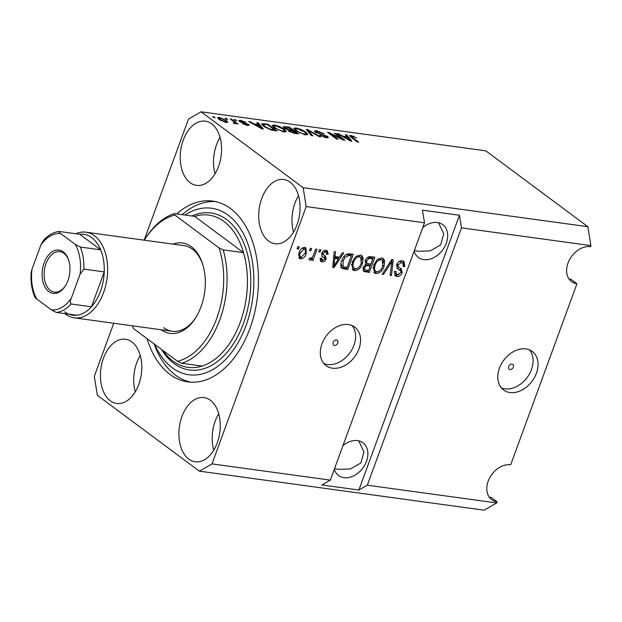 <?xml version="1.0" encoding="UTF-8"?>
<svg xmlns="http://www.w3.org/2000/svg" width="622" height="622" viewBox="0 0 622 622"><rect width="100%" height="100%" fill="white"/><g stroke="black" fill="none" stroke-linecap="round" stroke-linejoin="round"><path stroke-width="0.93" d="M510.024 369.491A3.001 2.2 126.6 0 0 513.096 367.594A3.001 2.2 126.6 0 0 512.808 364.352A3.001 2.2 126.6 0 0 512.015 364.041A3.001 2.2 126.6 0 0 508.944 365.93A3.001 2.2 126.6 0 0 509.231 369.173A3.001 2.2 126.6 0 0 510.024 369.491M509.954 392.536A24.009 17.634 126.6 0 0 534.555 377.375A24.009 17.634 126.6 0 0 532.261 351.453A24.009 17.634 126.6 0 0 525.909 348.919A24.009 17.634 126.6 0 0 501.309 364.072A24.009 17.634 126.6 0 0 503.602 389.994A24.009 17.634 126.6 0 0 509.954 392.536M501.34 387.848A24.009 17.634 126.6 0 0 504.978 388.836A24.009 17.634 126.6 0 0 528.521 375.501A24.009 17.634 126.6 0 0 529.547 349.906M334.48 345.428A3.001 2.2 126.6 0 0 337.559 343.531A3.001 2.2 126.6 0 0 337.272 340.288A3.001 2.2 126.6 0 0 336.479 339.97A3.001 2.2 126.6 0 0 333.4 341.867A3.001 2.2 126.6 0 0 333.687 345.109A3.001 2.2 126.6 0 0 334.48 345.428M332.467 368.201A24.009 17.634 126.6 0 0 357.075 353.039A24.009 17.634 126.6 0 0 354.773 327.125A24.009 17.634 126.6 0 0 348.429 324.583A24.009 17.634 126.6 0 0 323.821 339.744A24.009 17.634 126.6 0 0 326.122 365.666A24.009 17.634 126.6 0 0 332.467 368.201M323.86 363.512A24.009 17.634 126.6 0 0 327.499 364.508A24.009 17.634 126.6 0 0 351.033 351.166A24.009 17.634 126.6 0 0 352.068 325.578M334.325 469.237A20.409 14.99 126.6 0 0 338.601 475.527A20.409 14.99 126.6 0 0 343.997 477.688A20.409 14.99 126.6 0 0 364.912 464.797A20.409 14.99 126.6 0 0 362.953 442.771A20.409 14.99 126.6 0 0 357.557 440.609A20.409 14.99 126.6 0 0 342.932 445.725M334.566 468.568L338.757 469.377L350.474 468.949L360.83 462.993L363.932 451.976L358.731 440.827M414.128 251.156A20.409 14.99 126.6 0 0 418.404 257.446A20.409 14.99 126.6 0 0 423.8 259.599A20.409 14.99 126.6 0 0 444.714 246.716A20.409 14.99 126.6 0 0 442.763 224.69A20.409 14.99 126.6 0 0 437.367 222.528A20.409 14.99 126.6 0 0 422.735 227.644M414.376 250.487L418.567 251.296L430.284 250.868L440.633 244.912L443.743 233.895L438.541 222.746M113.748 323.253L94.295 376.396L97.359 395.312L199.382 471.157L484.095 510.188L496.729 502.941L497.126 501.853L491.224 497.46L489.187 497.048M497.126 501.853A20.409 14.99 126.6 0 1 491.738 499.691A20.409 14.99 126.6 0 1 489.778 477.665A20.409 14.99 126.6 0 1 510.693 464.774L576.936 283.772L571.035 279.379L568.998 278.967M188.808 459.137A32.414 20.402 -82.2 0 0 195.176 461.812A32.414 20.402 -82.2 0 0 218.781 437.756A32.414 20.402 -82.2 0 0 210.353 400.257A32.414 20.402 -82.2 0 0 203.985 397.582A32.414 20.402 -82.2 0 0 180.38 421.638A32.414 20.402 -82.2 0 0 188.808 459.137M268.611 241.056A32.414 20.402 -82.2 0 0 274.986 243.731A32.414 20.402 -82.2 0 0 298.583 219.675A32.414 20.402 -82.2 0 0 290.163 182.176A32.414 20.402 -82.2 0 0 283.787 179.501A32.414 20.402 -82.2 0 0 260.183 203.557A32.414 20.402 -82.2 0 0 268.611 241.056M190.13 182.713A32.414 20.402 -82.2 0 0 196.505 185.387A32.414 20.402 -82.2 0 0 220.11 161.331A32.414 20.402 -82.2 0 0 211.682 123.832A32.414 20.402 -82.2 0 0 205.307 121.158A32.414 20.402 -82.2 0 0 181.71 145.214A32.414 20.402 -82.2 0 0 190.13 182.713M110.327 400.793A32.414 20.402 -82.2 0 0 116.695 403.468A32.414 20.402 -82.2 0 0 140.3 379.412A32.414 20.402 -82.2 0 0 131.872 341.913A32.414 20.402 -82.2 0 0 125.504 339.239A32.414 20.402 -82.2 0 0 101.899 363.295A32.414 20.402 -82.2 0 0 110.327 400.793M147.025 338.625A91.247 57.426 -82.2 0 0 169.915 374.358A91.247 57.426 -82.2 0 0 187.852 381.885A91.247 57.426 -82.2 0 0 254.289 314.172A91.247 57.426 -82.2 0 0 230.568 208.611A91.247 57.426 -82.2 0 0 212.638 201.085A91.247 57.426 -82.2 0 0 176.664 213.914M496.729 502.941L367.314 485.199L461.485 227.862L590.9 245.604L590.503 246.693A20.409 14.99 126.6 0 0 569.589 259.584A20.409 14.99 126.6 0 0 571.54 281.611A20.409 14.99 126.6 0 0 576.936 283.772M461.485 227.862L459.448 215.251L422.47 210.182L424.507 222.793L330.336 480.13L212.016 463.911L306.187 206.574L303.132 187.657L201.108 111.812L188.474 119.059L144.149 240.17M424.507 222.793L306.187 206.574M396.657 264.661C397.948 261.815 399.853 260.517 402.356 260.773L404.059 261.411L404.805 266.519L403.383 266.535L402.768 262.997L401.594 262.538L398.018 264.801L398.57 267.18L401.338 268.828L402.154 272.801C400.972 275.46 399.207 276.681 396.867 276.471L395.273 275.865L394.558 271.363L395.973 271.347L396.377 274.271L397.474 274.675L400.817 272.576L400.965 270.974L397.318 268.58L396.657 264.661M382.149 274.24L391.813 259.537L393.205 259.724L391.487 275.523L390.103 275.336L391.93 261.427L383.549 274.434L382.149 274.24M381.729 257.943L383.339 258.573L384.668 260.859L384.062 266.278C382.561 270.842 379.863 273.283 375.991 273.602L374.405 272.98L373.744 265.058L377.064 259.755L381.729 257.943M360.216 254.997L361.825 255.619L363.155 257.912L362.548 263.331C361.048 267.888 358.35 270.337 354.478 270.656L352.892 270.034L352.231 262.111L355.559 256.808L360.216 254.997M339.558 257.158L342.357 252.757L343.756 252.944L334.037 267.647L332.723 267.468L334.177 251.63L335.577 251.824L335.04 256.544L339.558 257.158M297.075 248.839L297.876 246.654L299.221 246.841L298.42 249.025L297.075 248.839M298.995 252.757C300.029 249.43 301.95 247.642 304.757 247.393L305.892 247.828L306.265 253.636C305.215 256.909 303.311 258.659 300.543 258.892L299.392 258.441L298.995 252.757M309.515 250.542L310.308 248.365L311.653 248.543L310.86 250.728L309.515 250.542M313.581 254.857L315.688 249.103L317.033 249.282L312.967 260.385L311.63 260.198L312.275 258.433L309.966 260.183L308.916 259.413L309.997 257.897L310.837 258.223L312.516 257.088L313.581 254.857M309.966 260.183L308.916 259.413L309.966 260.183M318.759 251.809L319.553 249.632L320.898 249.811L320.105 251.996L318.759 251.809M324.645 258.138L322.134 256.521L321.675 253.473C322.67 251.187 324.163 250.145 326.169 250.332L327.429 250.798L328.066 254.336L326.651 254.351L326.286 252.198L325.5 251.902L323.121 253.387L323.378 254.763L321.753 253.465L325.493 256.101L326.161 259.079C325.22 261.131 323.837 262.056 322.017 261.831L320.727 261.349L320.112 258.239L321.527 258.231L322.546 260.245L324.731 259.117L324.645 258.138L321.683 256.108M320.112 258.239L322.546 260.245M341.859 268.245L342.147 268.463C340.498 266.558 340.374 264 341.773 260.781C343.196 256.225 345.778 253.877 349.517 253.737L353.335 254.258L347.752 269.528L341.976 268.339M365.308 260.61C366.506 257.656 368.356 256.342 370.868 256.661L374.848 257.213L369.266 272.475L363.66 271.379L363.108 267.6L365.72 264.599L365.308 260.61M341.696 138.675L334.411 133.256L335.756 133.442L344.907 140.245L343.476 140.051L330.717 133.878L338.018 139.305L336.673 139.118L327.514 132.307L328.96 132.509L341.696 138.675L341.54 139.11M315.276 132.175L314.405 130.985L316.684 130.752L324.101 133.644L317.64 131.53L316.085 131.677L316.59 132.338L327.561 136.42L328.4 137.532L326.317 137.773L319.607 135.192L325.197 136.964L326.667 136.848L326.192 136.218L315.276 132.175M311.412 135.65L306.327 129.407L307.719 129.594L320.742 136.933L319.358 136.747L308.17 130.309L312.804 135.845L311.412 135.65M293.646 128.443L296.056 127.922L301.305 129.516L305.752 132.027L307.843 134.515L305.441 134.904L295.613 130.706L293.685 128.28M272.133 125.496L274.543 124.975L279.791 126.569L284.246 129.081L286.33 131.569L283.927 131.957L274.1 127.759L272.172 125.333M226.299 119.23L224.993 118.258L226.338 118.437L227.644 119.416L226.299 119.23M219.146 119.517L217.529 117.659L219.247 117.395L226.307 120.458L227.854 122.254L226.144 122.526L219.146 119.517M350.995 135.456L356.639 137.96L352.005 136.241L351.352 136.576L358.692 142.135L357.347 141.948L351.135 137.33L349.541 135.635L350.995 135.456L350.489 136.832M352.005 136.241L351.088 137.299M590.9 245.604L587.837 226.688L303.132 187.657M587.837 226.688L485.821 150.843L201.108 111.812M258.48 124.501L256.87 122.627L258.27 122.822L263.293 129.057L261.986 128.878L248.691 121.508L250.091 121.694L253.955 123.887L258.48 124.501L258.254 125.123M239.462 121.469L238.716 120.497L240.496 120.31L245.838 122.34L241.352 121.002L240.644 121.531L248.528 124.439L249.158 125.271L247.447 125.442L242.471 123.607L246.444 124.727L247.315 124.353L239.462 121.469M240.038 121.858L240.317 121.096L240.442 122.083M247.276 125.419L247.315 124.353M235.38 120.474L234.066 119.502L235.411 119.681L236.725 120.66L235.38 120.474M233.654 121.539L230.202 118.973L231.547 119.152L238.21 124.105L235.8 123.133L235.396 123.794L233.771 123.35L233.32 122.713L234.774 122.518L233.654 121.539M235.551 123.809L235.8 123.133L235.396 123.794M234.152 123.483L234.774 122.518M213.867 117.527L212.561 116.547L215.212 117.706L213.867 117.527M263.744 126.375L261.574 123.832L267.849 124.128L277.008 130.939L271.13 130.029L263.744 126.375M284.153 128L283.134 126.678L289.362 127.082L298.521 133.885L294.509 133.333L288.655 131.141L288.18 129.912L284.153 128M347.053 136.646L345.443 134.772L346.843 134.958L351.865 141.202L350.559 141.023L337.264 133.644L338.663 133.839L342.528 136.024L347.053 136.646L346.827 137.268M330.336 480.13L321.916 484.966L358.886 490.035L367.314 485.199M199.382 471.157L212.016 463.911M353.49 136.692L353.661 136.218M257.905 123.832L258.27 122.822M249.912 122.184L250.091 121.694M253.792 124.33L253.955 123.887M260.556 127.051L259.11 125.24L255.471 124.742L261.683 128.256L260.556 127.051M255.308 125.177L255.471 124.742M239.944 121.803L240.496 120.31M241.367 122.518L241.554 122.021M248.139 125.512L248.528 124.439M243.513 124.213L243.7 123.7M246.265 125.224L246.444 124.727M235.178 120.326L235.411 119.681M231.314 119.797L231.547 119.152M213.665 117.379L213.898 116.734M218.617 119.105L219.247 117.395M226.027 121.212L226.307 120.458M225.226 121.819L226.175 121.64L224.97 120.271L220.165 118.094L219.224 118.273L220.429 119.649L225.226 121.819L225.047 122.309M220.211 120.24L220.429 119.649M226.105 119.082L226.338 118.437M263.775 124.322L264.039 123.607M267.615 124.773L267.849 124.128M274.59 129.959L267.577 124.742L265.267 124.423L263.378 124.975L265.096 126.569L270.306 129.259L274.59 129.959L274.364 130.573M272.102 130.239L272.319 129.648M270.135 129.741L270.306 129.259M264.879 127.168L265.096 126.569M263.059 125.846L263.254 124.54L262.842 125.667M279.636 127.005L279.791 126.569M283.982 129.788L284.246 129.081M274.248 125.768L274.543 124.975M282.847 131.164L284.643 130.884L282.886 128.886L275.624 125.776L273.851 126.064L275.476 127.961L278.104 129.578L282.847 131.164L282.645 131.716M277.941 130.037L278.104 129.578M275.258 128.56L275.476 127.961M289.129 127.72L289.362 127.082M296.103 132.906L293.374 130.877L289.759 130.433L289.852 131.211L296.103 132.906L295.878 133.528M289.65 131.763L289.759 130.433M292.076 130.698L292.301 130.076L289.09 127.689L285.234 127.23L284.542 128.272M285.288 128.731L285.49 128.179L292.301 130.076M285.234 127.23L285.49 128.179M301.149 129.951L301.305 129.516M305.495 132.735L305.752 132.027M295.761 128.723L296.056 127.922M304.36 134.111L306.156 133.831L304.399 131.833L297.137 128.723L295.364 129.018L296.989 130.915L299.617 132.525L304.36 134.111L304.158 134.671M299.454 132.991L299.617 132.525M296.772 131.506L296.989 130.915M307.338 130.643L307.719 129.594M307.828 131.242L308.17 130.309M316.419 131.483L316.684 130.752M316.396 132.883L316.59 132.338M327.04 137.843L327.561 136.42M320.625 135.845L320.828 135.285M324.995 137.524L325.197 136.964M335.515 134.08L335.756 133.442M330.484 134.515L330.717 133.878M328.704 133.194L328.96 132.509M346.477 135.969L346.843 134.958M338.485 134.321L338.663 133.839M342.364 136.475L342.528 136.024M349.129 139.196L347.682 137.384L344.044 136.887L350.256 140.401L349.129 139.196M343.88 137.322L344.044 136.887M297.308 248.194L298.42 249.025M305.153 247.47L305.48 250.891M305.138 252.804L306.265 253.636M301.74 257.283L299.236 257.92L300.543 258.892M299.236 257.92L298.84 257.835M298.513 254.375L299.182 256.07L301.157 257.306L304.912 253.457C305.9 251.234 305.635 249.741 304.135 248.971L300.379 252.835C299.4 255.051 299.664 256.544 301.157 257.306M302.828 247.999L304.811 249.235L302.238 248.03M299.283 252.019L300.379 252.835M309.748 249.904L310.86 250.728M312.508 257.096L312.073 258.285M311.863 259.561L312.967 260.385M311.676 257.99L312.275 258.433M310.432 258.122L309.08 259.18M318.993 251.171L320.105 251.996M326.659 250.425L326.791 253.232M326.791 253.387L328.066 254.336M326.286 252.198L324.979 251.226L324.186 250.93L325.5 251.902M324.186 250.93L323.588 250.923M322.072 252.602L323.121 253.387M324.606 255.518L324.847 258.107L326.161 259.079M323.253 260.26L320.711 260.859L322.017 261.831M320.711 260.859L320.182 260.75M339.068 257.096L338.073 258.596M333.446 265.586L332.809 266.55M332.793 266.721L334.037 267.647M333.812 255.626L335.04 256.544M332.933 265.205L333.96 265.967L338.461 258.884L337.155 257.912L333.649 257.43M333.641 257.5L334.83 258.387L333.96 265.967M338.461 258.884L334.83 258.387M351.749 254.04L351.142 255.712M346.819 267.522L346.446 268.556L347.752 269.528M346.446 268.556L340.84 267.491M341.004 263.464L341.828 265.773M341.758 265.718L343.064 266.69L347.06 267.561L351.337 255.86L350.03 254.888L345.731 254.686M342.007 260.167L343.111 260.983L343.103 266.721L341.797 265.75M343.958 256.559L344.992 257.329L343.111 260.983M347.721 254.569L349.028 255.541L344.992 257.329M351.337 255.86L349.028 255.541M361.094 255.214L361.848 256.94L363.155 257.912M361.848 256.94L361.872 260.05M361.429 262.492L362.548 263.331M356.873 268.657L353.172 269.684L354.478 270.656M353.172 269.684L352.301 269.458M351.562 264.436L352.682 267.452L355.123 268.867C358.101 268.587 360.13 266.667 361.219 263.122L360.729 257.236L359.57 256.785C356.663 257.049 354.657 258.907 353.56 262.336L352.861 265.866L353.988 268.424M360.729 257.236L358.264 255.805L356.468 256.062M351.547 264.894L352.861 265.866M352.456 261.52L353.56 262.336M358.264 255.805L359.57 256.785M373.262 256.995L372.656 258.666M370.658 264.132L370.043 265.796M368.333 270.477L367.952 271.503L369.266 272.475M367.952 271.503L363.139 270.78M365.098 261.263L366.957 263.363L370.891 264.163L372.85 258.806L368.815 258.457L366.661 260.781L366.957 263.363M372.85 258.806L371.544 257.835L367.384 257.524M363.007 267.888L364.772 269.761L368.574 270.508L370.238 265.944L366.49 265.586L364.539 267.538L364.772 269.761M370.238 265.944L368.932 264.972L365.184 264.614M363.489 266.752L364.539 267.538M365.394 264.77L366.49 265.586M365.573 259.973L366.661 260.781M367.501 257.485L368.815 258.457M368.877 257.469L370.183 258.441M382.608 258.161L383.362 259.887L384.668 260.859M383.362 259.887L383.385 262.997M382.942 265.438L384.062 266.278M378.386 271.604L374.685 272.63L375.991 273.602M374.685 272.63L373.814 272.413M373.076 267.39L374.195 270.399L376.629 271.822C379.614 271.534 381.644 269.621 382.724 266.068L382.242 260.183L381.084 259.732C378.176 260.004 376.17 261.854 375.074 265.291L374.366 268.813L375.501 271.379M382.242 260.183L379.778 258.76L377.982 259.009M373.06 267.841L374.366 268.813M373.97 264.474L375.074 265.291M379.778 258.76L381.084 259.732M391.813 259.545L391.627 261.201M390.204 274.566L391.487 275.523M391.02 260.75L391.93 261.427M382.53 273.672L383.549 274.434M403.328 261.015L403.662 265.026M403.592 265.625L404.805 266.519M402.768 262.997L401.462 262.025L400.28 261.567L401.594 262.538M400.28 261.567L398.857 261.668M396.937 263.992L398.018 264.801M396.533 265.05L398.57 267.18M400.545 268.315L401.027 271.239M401.003 271.946L402.154 272.801M398.904 274.566L395.553 275.499L396.867 276.471M395.553 275.499L394.706 275.289M394.426 271.791L395.071 273.299L396.377 274.271M400.374 270.298L396.914 268.175M358.886 490.035L459.448 215.251M140.238 355.403A32.414 20.402 -82.2 0 0 135.238 391.868M220.048 137.322A32.414 20.402 -82.2 0 0 215.049 173.787M298.521 195.666A32.414 20.402 -82.2 0 0 293.522 232.123M218.719 413.747A32.414 20.402 -82.2 0 0 213.719 450.211M172.97 244.119A45.624 28.713 97.8 0 1 191.374 246.755A45.624 28.713 97.8 0 1 202.881 264.824A45.624 28.713 97.8 0 1 195.611 317.865A45.624 28.713 97.8 0 1 161.23 329.761M163.695 327.701A43.221 27.197 -82.2 0 0 172.185 331.262A43.221 27.197 -82.2 0 0 196.023 317.197M203.099 265.586A43.221 27.197 -82.2 0 0 192.423 249.189A43.221 27.197 -82.2 0 0 183.925 245.62L85.945 232.185A43.221 27.197 97.8 0 1 94.435 235.754A43.221 27.197 97.8 0 1 105.67 285.755A43.221 27.197 97.8 0 1 74.205 317.826A43.221 27.197 97.8 0 1 65.707 314.265A43.221 27.197 97.8 0 1 64.89 313.628M162.653 350.233A76.84 48.353 -82.2 0 0 172.854 361.017A76.84 48.353 -82.2 0 0 187.961 367.353A76.84 48.353 -82.2 0 0 202.041 366.07L181.71 363.279A76.84 48.353 97.8 0 0 223.205 249.881L243.544 252.672A76.84 48.353 -82.2 0 0 223.936 221.448A76.84 48.353 -82.2 0 0 208.829 215.103A76.84 48.353 -82.2 0 0 194.748 216.394L243.544 252.672A76.84 48.353 -82.2 0 1 202.041 366.07M154.691 344.324A84.04 52.886 -82.2 0 0 172.31 367.812A84.04 52.886 -82.2 0 0 246.024 325.516A84.04 52.886 -82.2 0 0 228.173 215.158A84.04 52.886 -82.2 0 0 185.006 215.056M190.635 382.157A91.247 57.426 97.8 0 1 175.466 375.113A91.247 57.426 97.8 0 1 154.046 343.842M182.207 214.676A91.247 57.426 97.8 0 1 215.399 201.575M174.409 213.603L174.875 215.072A74.438 46.844 -82.2 0 0 144.561 239.765L145.385 238.459A76.84 48.353 97.8 0 1 174.409 213.603L194.748 216.394M144.561 239.765A74.438 46.844 -82.2 0 0 144.296 240.185M132.556 325.827A74.438 46.844 -82.2 0 0 132.696 326.309A74.438 46.844 -82.2 0 0 133.38 328.478L177.542 361.304A74.438 46.844 -82.2 0 0 219.037 247.906L223.205 249.881M174.875 215.072L219.037 247.906M132.906 327.001L133.38 328.478M177.542 361.304L181.71 363.279M63.304 251.871A21.848 13.754 97.8 0 1 68.809 260.525A21.848 13.754 97.8 0 1 65.333 285.926A21.848 13.754 97.8 0 1 48.773 291.562A21.848 13.754 97.8 0 1 44.139 262.865A21.848 13.754 97.8 0 1 63.304 251.871M68.941 260.983A20.409 12.844 -82.2 0 0 63.934 253.333A20.409 12.844 -82.2 0 0 59.922 251.646A20.409 12.844 -82.2 0 0 45.056 266.791A20.409 12.844 -82.2 0 0 50.366 290.404A20.409 12.844 -82.2 0 0 54.378 292.091A20.409 12.844 -82.2 0 0 65.582 285.521M64.657 311.832A40.819 25.689 -82.2 0 0 76.716 315.245A40.819 25.689 -82.2 0 0 91.457 306.786L104.232 271.892A40.819 25.689 -82.2 0 0 100.655 249.826A40.819 25.689 -82.2 0 0 91.792 237.682A40.819 25.689 -82.2 0 0 79.733 234.269L59.098 231.47C53.173 232.2 47.808 235.357 43.019 240.932M75.845 233.732A43.221 27.197 97.8 0 1 85.945 232.185M76.716 315.245L56.377 312.462L51.354 309.842A38.416 24.18 -82.2 0 0 71.211 298.443L80.098 274.154A38.416 24.18 -82.2 0 0 75.293 244.415L80.324 247.035L100.655 249.826L79.733 234.269M71.211 298.443C70.107 300.768 70.076 302.619 71.126 304.002L91.457 306.786A40.819 25.689 -82.2 0 0 104.232 271.892L83.892 269.108L80.098 274.154M75.293 244.415L60.731 233.592A38.416 24.18 -82.2 0 0 40.865 244.99L31.979 269.272A38.416 24.18 -82.2 0 0 36.784 299.011L51.354 309.842M59.393 231.477C58.623 231.804 59.067 232.504 60.731 233.592M40.865 244.99L43.019 240.924M34.941 297.262C31.839 290.085 30.556 281.953 31.1 272.856L31.979 269.272M36.784 299.011C35.127 297.93 34.676 297.223 35.454 296.904M352.169 138.1L352.402 137.462M258.915 127.176L259.071 126.756M242.984 123.024L243.186 122.472M285.117 127.253L285.381 126.538M293.685 133.201L293.903 132.603M289.564 130.449L289.821 129.741M308.683 132.299L309.041 131.304M321.38 134.554L321.558 134.072M347.488 139.32L347.644 138.9M322.064 256.318L323.37 257.29M333.236 261.885L334.372 262.725M342.792 268.051L344.106 269.023M363.94 270.951L365.254 271.923M366.56 264.645L367.866 265.625M389.512 263.036L390.484 263.751M397.971 268.704L399.277 269.676M192.019 216.021A79.243 49.869 97.8 0 1 226.579 219.519A79.243 49.869 97.8 0 1 243.404 323.572A79.243 49.869 97.8 0 1 173.911 363.45A79.243 49.869 97.8 0 1 161.44 349.339M80.324 247.035A40.819 25.689 97.8 0 1 83.892 269.108M71.126 304.002A40.819 25.689 97.8 0 1 56.377 312.462M351.274 136.35L350.963 137.205M234.922 122.822L234.626 123.622M226.175 121.64L225.864 122.48M219.224 118.273L218.851 119.292M284.643 130.884L284.238 131.996M273.851 126.064L273.423 127.23M289.331 130.589L289.036 131.398M306.156 133.831L305.752 134.943M295.364 129.018L294.937 130.177M316.085 131.677L315.782 132.525M326.667 136.848L326.325 137.773M132.696 326.309L133.022 327.39M74.205 317.826L172.185 331.262"/></g></svg>

